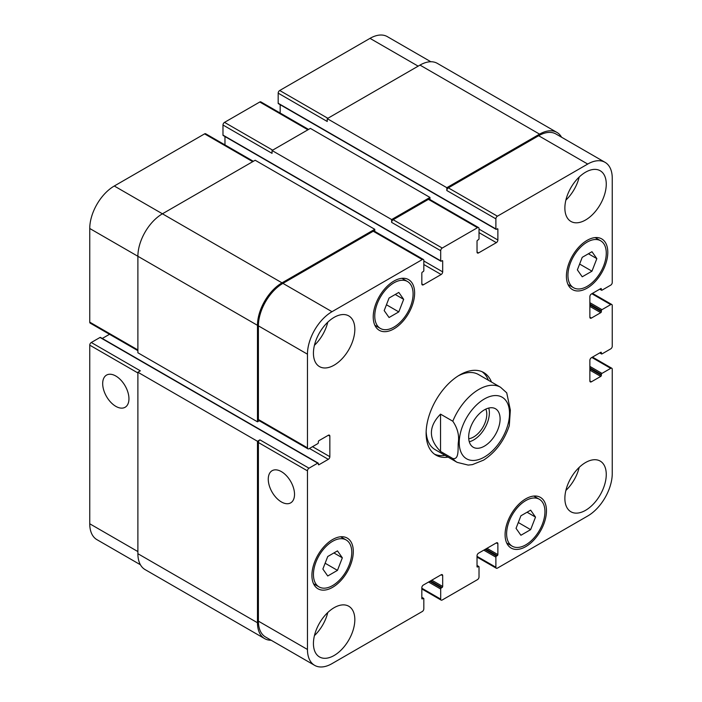 <?xml version="1.0" encoding="UTF-8"?>
<svg xmlns="http://www.w3.org/2000/svg" width="702" height="702" viewBox="0 0 702 702"><rect width="100%" height="100%" fill="white"/><g stroke="black" fill="none" stroke-linecap="round" stroke-linejoin="round"><path stroke-width="1.05" d="M469.287 441.76A22.227 12.829 120 0 0 484.766 428.229A22.227 12.829 120 0 0 488.75 408.055M468.734 438.715A18.577 10.723 120 0 0 486.784 414.233A18.577 10.723 120 0 0 485.828 409.108M468.664 437.083A22.227 12.829 -60 0 1 478.369 414.715A22.227 12.829 -60 0 1 495.498 408.757A22.227 12.829 -60 0 1 495.498 434.424A22.227 12.829 -60 0 1 473.271 447.253A22.227 12.829 -60 0 1 468.664 437.083M440.531 414.136L452.799 421.218C457.616 428.264 459.433 435.53 458.239 443.015C457.862 449.008 459.196 459.889 452.799 458.52L440.531 451.439L440.531 414.136C428.369 426.57 428.369 439.004 440.531 451.439M509.292 425.658L510.354 410.117L506.73 392.839L500.544 387.267A43.366 25.035 120 0 0 478.861 389.417A43.366 25.035 120 0 0 452.799 421.218M482.116 371.735A47.701 27.536 -60 0 1 488.408 380.256M445.042 455.37A47.701 27.536 -60 0 1 434.52 454.185M448.104 457.134A47.701 27.536 -60 0 1 436.003 455.159A47.701 27.536 -60 0 1 428.694 416.935A47.701 27.536 -60 0 1 459.854 374.894A47.701 27.536 -60 0 1 483.704 372.534A47.701 27.536 -60 0 1 491.47 382.028M458.283 375.851A43.366 25.035 -60 0 1 478.466 374.517L500.544 387.267M452.799 458.52A43.366 25.035 120 0 0 457.177 462.372L435.108 449.631A43.366 25.035 -60 0 1 426.158 431.484M115.821 406.353A18.577 10.723 60 0 1 103.685 389.987A18.577 10.723 60 0 1 106.528 375.105A18.577 10.723 60 0 1 125.105 385.828A18.577 10.723 60 0 1 125.105 407.274A18.577 10.723 60 0 1 115.821 406.353M281.397 501.948A18.577 10.723 60 0 1 269.261 485.582A18.577 10.723 60 0 1 272.113 470.7A18.577 10.723 60 0 1 290.681 481.423A18.577 10.723 60 0 1 290.681 502.869A18.577 10.723 60 0 1 281.397 501.948M318.164 463.101A0.869 0.5 120 0 0 317.734 463.144L308.994 468.19A2.167 1.255 120 0 0 307.458 470.849L307.458 649.473A34.688 20.025 120 0 0 314.645 665.356A34.688 20.025 120 0 0 331.993 663.636L422.288 611.503A2.167 1.255 120 0 0 423.824 608.845L423.824 598.753A0.869 0.5 120 0 0 423.209 598.402L422.446 598.841A0.869 0.5 -60 0 1 421.832 598.49L421.832 587.688A2.167 1.255 -60 0 1 423.367 585.038L441.146 574.771A2.167 1.255 -60 0 1 442.234 574.657A2.167 1.255 -60 0 1 442.681 575.649L442.681 586.451A0.869 0.5 -60 0 1 442.067 587.513L441.304 587.96A0.869 0.5 120 0 0 440.689 589.022L440.689 599.113A2.167 1.255 120 0 0 441.137 600.105A2.167 1.255 120 0 0 442.225 599.991L477.483 579.633A2.167 1.255 120 0 0 479.018 576.983L479.018 566.891A0.869 0.5 120 0 0 478.404 566.532L477.641 566.979A0.869 0.5 -60 0 1 477.027 566.628L477.027 555.826A2.167 1.255 -60 0 1 478.553 553.167L496.34 542.9A2.167 1.255 -60 0 1 497.428 542.795A2.167 1.255 -60 0 1 497.876 543.787L497.876 554.589A0.869 0.5 -60 0 1 497.262 555.651L496.498 556.089A0.869 0.5 120 0 0 495.884 557.151L495.884 567.242A2.167 1.255 120 0 0 496.332 568.234A2.167 1.255 120 0 0 497.411 568.129L587.714 515.996A34.688 20.025 120 0 0 612.249 473.508L612.249 369.234A2.167 1.255 120 0 0 611.793 368.243A2.167 1.255 120 0 0 610.714 368.348L601.974 373.394A0.869 0.5 120 0 0 601.36 374.456L601.36 375.342A0.869 0.5 -60 0 1 600.745 376.404L591.391 381.8A2.167 1.255 -60 0 1 590.312 381.914A2.167 1.255 -60 0 1 589.864 380.923L589.864 360.38A2.167 1.255 -60 0 1 591.391 357.73L600.745 352.325A0.869 0.5 -60 0 1 601.36 352.685L601.36 353.571A0.869 0.5 120 0 0 601.974 353.922L610.714 348.876A2.167 1.255 120 0 0 612.249 346.218L612.249 305.502A2.167 1.255 120 0 0 611.793 304.51A2.167 1.255 120 0 0 610.714 304.615L601.974 309.661A0.869 0.5 120 0 0 601.36 310.723L601.36 311.609A0.869 0.5 -60 0 1 600.745 312.671L591.391 318.076A2.167 1.255 -60 0 1 590.312 318.182A2.167 1.255 -60 0 1 589.864 317.19L589.864 296.648A2.167 1.255 -60 0 1 591.391 293.998L600.745 288.592A0.869 0.5 -60 0 1 601.36 288.952L601.36 289.838A0.869 0.5 120 0 0 601.974 290.189L610.714 285.144A2.167 1.255 120 0 0 612.249 282.485L612.249 178.22A34.688 20.025 120 0 0 605.063 162.337A34.688 20.025 120 0 0 587.714 164.057L497.411 216.19A2.167 1.255 120 0 0 495.884 218.849L495.884 228.94A0.869 0.5 120 0 0 496.498 229.291L497.262 228.843A0.869 0.5 -60 0 1 497.876 229.203L497.876 239.996A2.167 1.255 -60 0 1 496.34 242.655L478.553 252.922A2.167 1.255 -60 0 1 477.474 253.027A2.167 1.255 -60 0 1 477.027 252.036L477.027 241.242A0.869 0.5 -60 0 1 477.641 240.181L478.404 239.733A0.869 0.5 120 0 0 479.018 238.671L479.018 228.58A2.167 1.255 120 0 0 478.571 227.588A2.167 1.255 120 0 0 477.483 227.694L442.225 248.052A2.167 1.255 120 0 0 440.689 250.711L440.689 260.802A0.869 0.5 120 0 0 441.304 261.153L442.067 260.714A0.869 0.5 -60 0 1 442.681 261.065L442.681 271.867A2.167 1.255 -60 0 1 441.146 274.517L423.367 284.793A2.167 1.255 -60 0 1 422.279 284.898A2.167 1.255 -60 0 1 421.832 283.906L421.832 273.104A0.869 0.5 -60 0 1 422.446 272.043L423.209 271.604A0.869 0.5 120 0 0 423.824 270.542L423.824 260.451A2.167 1.255 120 0 0 423.376 259.45A2.167 1.255 120 0 0 422.288 259.565L331.993 311.697A34.688 20.025 120 0 0 307.458 354.185L307.458 447.832A2.167 1.255 120 0 0 307.906 448.824A2.167 1.255 120 0 0 308.994 448.718L317.734 443.673A0.869 0.5 120 0 0 318.348 442.611L318.348 441.725A0.869 0.5 -60 0 1 318.954 440.663L328.308 435.266A2.167 1.255 -60 0 1 329.396 435.161A2.167 1.255 -60 0 1 329.843 436.153L329.843 456.686A2.167 1.255 -60 0 1 328.308 459.345L318.954 464.742A0.869 0.5 -60 0 1 318.348 464.391L318.348 463.504A0.869 0.5 120 0 0 318.164 463.101L100.456 337.416A0.869 0.5 120 0 0 100.026 337.46L91.286 342.506A2.167 1.255 120 0 0 89.751 345.156L89.751 523.78A34.688 20.025 120 0 0 96.937 539.663L140.426 564.768M109.512 334.284L102.273 338.461M253.361 161.302L205.668 133.766A2.167 1.255 120 0 0 204.589 133.871L114.286 186.004A34.688 20.025 120 0 0 89.751 228.492L89.751 322.148A2.167 1.255 120 0 0 90.207 323.139L137.89 350.667M224.973 136.557L224.973 144.91M308.555 129.431L260.863 101.895A2.167 1.255 120 0 0 259.775 102.009L224.517 122.367A2.167 1.255 120 0 0 222.982 125.017L222.982 135.109A0.869 0.5 120 0 0 223.166 135.504L440.865 261.197M280.168 104.686L280.168 113.048M430.844 61.75L387.355 36.644A34.688 20.025 120 0 0 370.007 38.364L279.712 90.497A2.167 1.255 120 0 0 278.176 93.155L278.176 103.247A0.869 0.5 120 0 0 278.352 103.642L496.06 229.335M389.057 317.515L384.187 310.591L389.057 298.043L398.797 292.427L403.668 299.35L398.797 311.899L389.057 317.515M398.797 311.899L386.451 304.765M403.668 299.35L395.235 294.48M582.23 276.799L577.369 269.875L582.23 257.327L591.97 251.711L596.84 258.634L591.97 271.183L582.23 276.799M591.97 271.183L579.624 264.049M596.84 258.634L588.408 253.764M520.91 535.266L516.04 528.343L520.91 515.794L530.642 510.17L535.512 517.102L530.642 529.65L520.91 535.266M530.642 529.65L518.304 522.516M535.512 517.102L527.079 512.232M327.737 575.982L322.867 569.059L327.737 556.51L337.469 550.886L342.339 557.818L337.469 570.366L327.737 575.982M337.469 570.366L325.123 563.232M342.339 557.818L333.906 552.948M567.936 275.316A27.106 15.646 120 0 0 573.552 287.723A27.106 15.646 120 0 0 600.658 272.078A27.106 15.646 120 0 0 600.658 240.786A27.106 15.646 120 0 0 579.773 248.043A27.106 15.646 120 0 0 567.936 275.316M566.409 276.202A29.273 16.901 -60 0 1 579.185 246.744A29.273 16.901 -60 0 1 601.737 238.908A29.273 16.901 -60 0 1 601.737 272.701A29.273 16.901 -60 0 1 572.463 289.601A29.273 16.901 -60 0 1 566.409 276.202M374.763 316.032A27.106 15.646 120 0 0 380.379 328.439A27.106 15.646 120 0 0 407.476 312.794A27.106 15.646 120 0 0 407.476 281.502A27.106 15.646 120 0 0 386.591 288.759A27.106 15.646 120 0 0 374.763 316.032M373.227 316.918A29.273 16.901 -60 0 1 386.003 287.46A29.273 16.901 -60 0 1 408.564 279.624A29.273 16.901 -60 0 1 408.564 313.417A29.273 16.901 -60 0 1 379.291 330.317A29.273 16.901 -60 0 1 373.227 316.918M313.434 574.499A27.106 15.646 120 0 0 319.05 586.907A27.106 15.646 120 0 0 346.156 571.261A27.106 15.646 120 0 0 346.156 539.961A27.106 15.646 120 0 0 325.272 547.227A27.106 15.646 120 0 0 313.434 574.499M311.907 575.386A29.273 16.901 -60 0 1 324.684 545.928A29.273 16.901 -60 0 1 347.236 538.083A29.273 16.901 -60 0 1 347.236 571.884A29.273 16.901 -60 0 1 317.971 588.785A29.273 16.901 -60 0 1 311.907 575.386M506.616 533.783A27.106 15.646 120 0 0 512.223 546.191A27.106 15.646 120 0 0 539.329 530.545A27.106 15.646 120 0 0 539.329 499.254A27.106 15.646 120 0 0 518.445 506.511A27.106 15.646 120 0 0 506.616 533.783M505.08 534.67A29.273 16.901 -60 0 1 517.857 505.212A29.273 16.901 -60 0 1 540.408 497.376A29.273 16.901 -60 0 1 540.408 531.168A29.273 16.901 -60 0 1 511.144 548.069A29.273 16.901 -60 0 1 505.08 534.67M564.873 208.046A29.273 16.901 -60 0 1 577.649 178.589A29.273 16.901 -60 0 1 600.201 170.744A29.273 16.901 -60 0 1 600.201 204.545A29.273 16.901 -60 0 1 570.937 221.446A29.273 16.901 -60 0 1 564.873 208.046M564.873 498.376A29.273 16.901 -60 0 1 577.649 468.918A29.273 16.901 -60 0 1 600.201 461.082A29.273 16.901 -60 0 1 600.201 494.875A29.273 16.901 -60 0 1 570.937 511.776A29.273 16.901 -60 0 1 564.873 498.376M313.434 353.211A29.273 16.901 -60 0 1 326.211 323.754A29.273 16.901 -60 0 1 348.771 315.909A29.273 16.901 -60 0 1 348.771 349.71A29.273 16.901 -60 0 1 319.498 366.611A29.273 16.901 -60 0 1 313.434 353.211M313.434 643.541A29.273 16.901 -60 0 1 326.211 614.083A29.273 16.901 -60 0 1 348.771 606.247A29.273 16.901 -60 0 1 348.771 640.04A29.273 16.901 -60 0 1 319.498 656.94A29.273 16.901 -60 0 1 313.434 643.541M565.873 200.114A29.273 16.901 120 0 0 579.203 177.036M565.873 490.444A29.273 16.901 120 0 0 579.203 467.365M314.443 345.279A29.273 16.901 120 0 0 327.764 322.2M314.443 635.608A29.273 16.901 120 0 0 327.764 612.53M314.645 665.356L265.584 637.03A34.688 20.025 -60 0 1 258.397 621.147L258.397 442.523A2.167 1.255 -60 0 1 259.933 439.864L308.994 468.19M446.823 187.688L539.575 134.135A34.688 20.025 -60 0 1 556.923 132.415L437.337 63.373A34.688 20.025 120 0 0 419.989 65.093L327.237 118.647L446.823 187.688L446.823 190.523A2.167 1.255 -60 0 1 448.35 187.864L538.653 135.732A34.688 20.025 -60 0 1 556.002 134.012L605.063 162.337M391.628 219.55L429.957 197.429L310.372 128.387L272.043 150.509L391.628 219.55L391.628 222.385A2.167 1.255 -60 0 1 393.164 219.726L428.422 199.368A2.167 1.255 -60 0 1 429.51 199.263L478.571 227.588M307.906 448.824L258.845 420.498A2.167 1.255 -60 0 1 258.397 419.506L258.397 325.86A34.688 20.025 -60 0 1 282.932 283.371L373.227 231.239A2.167 1.255 -60 0 1 374.315 231.133L423.376 259.45M271.156 640.25A34.688 20.025 -60 0 1 264.663 638.627A34.688 20.025 -60 0 1 257.476 622.744L257.476 441.286L259.933 439.864M259.292 420.761L257.476 421.814L257.476 325.324A34.688 20.025 -60 0 1 282.011 282.845L374.763 229.291L374.763 231.388M429.957 197.429L429.957 199.526M556.923 132.415A34.688 20.025 -60 0 1 561.574 137.232M91.286 342.506L140.347 370.823L137.89 372.244L137.89 553.702A34.688 20.025 120 0 0 145.077 569.585L264.663 638.627M374.763 229.291L255.177 160.249L162.425 213.803A34.688 20.025 120 0 0 137.89 256.291L137.89 352.773L257.476 421.814M272.043 150.509L272.043 153.343L222.982 125.017M327.237 118.647L327.237 121.481L278.176 93.155M137.89 372.244L257.476 441.286M484.38 398.973A35.556 20.533 120 0 0 462.609 455.098A35.556 20.533 120 0 0 506.16 429.949A35.556 20.533 120 0 0 484.38 398.973M258.397 621.147L307.458 649.473M441.146 574.771L442.681 575.649M421.832 588.223L440.689 599.113M496.34 542.9L497.876 543.787M477.027 556.353L495.884 567.242M591.856 357.458L610.714 368.348M589.864 380.923L591.391 381.8M591.856 293.734L610.714 304.615M589.864 317.19L591.391 318.076M538.653 135.732L587.714 164.057M448.35 187.864L497.411 216.19M446.823 190.523L495.884 218.849M479.018 232.652L496.34 242.655M479.018 229.115L497.876 239.996M477.027 252.036L478.553 252.922M428.422 199.368L477.483 227.694M393.164 219.726L442.225 248.052M391.628 222.385L440.689 250.711M423.824 264.522L441.146 274.517M423.824 260.977L442.681 271.867M421.832 283.906L423.367 284.793M373.227 231.239L422.288 259.565M282.932 283.371L331.993 311.697M258.397 325.86L307.458 354.185M258.397 419.506L307.458 447.832M328.308 435.266L329.843 436.153M312.522 446.683L329.843 456.686M309.45 448.455L328.308 459.345M258.397 442.523L307.458 470.849M137.89 551.579L89.751 523.78M418.155 66.155L370.007 38.364M327.852 118.296L279.712 90.497M307.915 129.8L259.775 102.009M272.657 150.158L224.517 122.367M252.729 161.662L204.589 133.871M282.011 282.845L114.286 186.004M257.476 325.324L89.751 228.492M137.89 349.938L89.751 322.148M137.89 372.955L89.751 345.156M442.067 260.714L442.681 261.065M222.982 135.109L440.689 260.802M497.262 228.843L497.876 229.203M278.176 103.247L495.884 228.94M419.989 65.093L539.575 134.135M599.982 289.04L601.36 289.838M600.745 288.592L601.36 288.952M589.864 306.388L600.745 312.671M589.864 304.975L601.36 311.609M589.864 304.089L601.36 310.723M589.864 302.667L601.974 309.661M599.982 352.773L601.36 353.571M600.745 352.325L601.36 352.685M589.864 370.121L600.745 376.404M589.864 368.699L601.36 375.342M589.864 367.822L601.36 374.456M589.864 366.4L601.974 373.394M483.766 550.157L495.884 557.151M484.994 549.455L496.498 556.089M485.766 549.008L497.262 555.651M486.986 548.306L497.876 554.589M477.027 566.628L477.641 566.979M477.027 565.742L478.404 566.532M428.58 582.028L440.689 589.022M429.799 581.317L441.304 587.96M430.572 580.879L442.067 587.513M431.8 580.168L442.681 586.451M421.832 598.49L422.446 598.841M421.832 597.604L423.209 598.402M137.89 553.702L257.476 622.744M100.026 337.46L317.734 463.144M318.348 464.391L318.954 464.742M457.177 462.372L468.199 465.084L472.42 464.619L483.599 460.117C495.673 452.211 504.247 440.698 509.327 425.57M600.658 240.786L595.129 237.592M573.552 287.723L568.023 284.538M407.476 281.502L401.948 278.308M380.379 328.439L374.85 325.254M346.156 539.961L340.628 536.776M319.05 586.907L313.522 583.713M539.329 499.254L533.801 496.06M512.223 546.191L506.695 542.997M441.137 600.105L421.832 588.952M496.332 568.234L477.027 557.09M611.793 368.243L592.488 357.099M611.793 304.51L592.488 293.366M599.727 289.189L601.544 290.233M599.727 352.913L601.544 353.966M477.027 565.443L478.834 566.496M421.832 597.314L423.648 598.358"/></g></svg>
